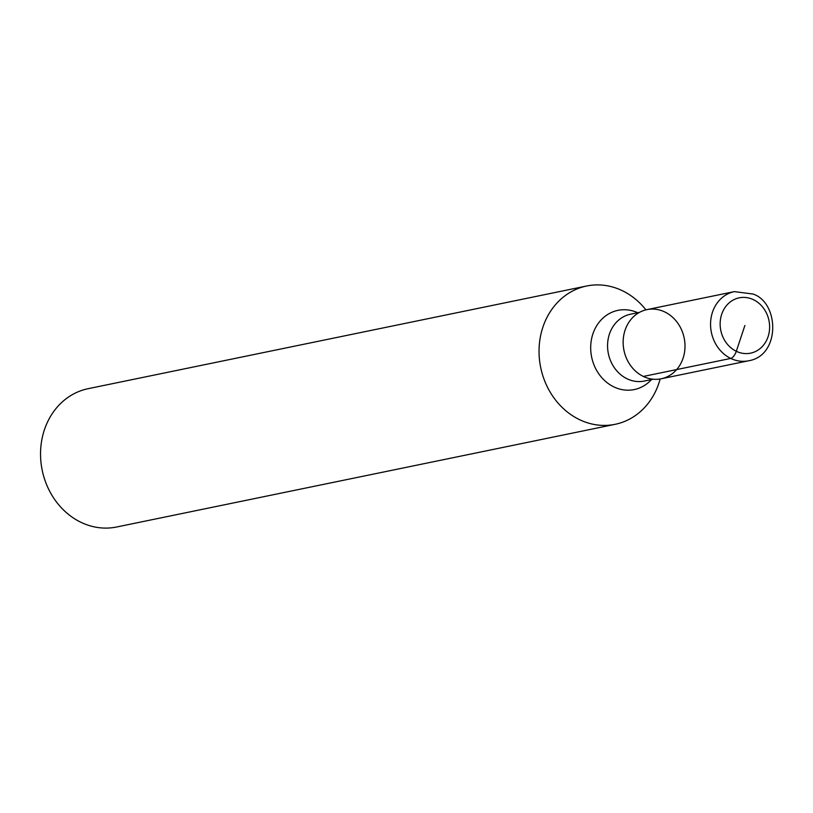 <?xml version="1.0" encoding="UTF-8"?>
<svg xmlns="http://www.w3.org/2000/svg" width="813" height="813" viewBox="0 0 813 813"><rect width="100%" height="100%" fill="white"/><g stroke="black" fill="none" stroke-linecap="round" stroke-linejoin="round"><path stroke-width="1.22" d="M660.156 378.98A70.609 61.453 -101.6 0 1 615.136 424.315L116.635 526.997A70.609 61.453 -101.6 0 1 80.944 522.302A70.609 61.453 -101.6 0 1 40.65 449.721A70.609 61.453 -101.6 0 1 88.139 388.685L586.651 286.003A70.609 61.453 -101.6 0 1 622.341 290.698A70.609 61.453 -101.6 0 1 645.918 309.865M615.136 424.315A70.609 61.453 -101.6 0 1 579.456 419.62A70.609 61.453 -101.6 0 1 539.151 347.039A70.609 61.453 -101.6 0 1 586.651 286.003M643.347 376.439A35.305 30.731 -101.6 0 1 625.065 330.23A35.305 30.731 -101.6 0 1 664.8 311.968A35.305 30.731 -101.6 0 1 683.083 358.177A35.305 30.731 -101.6 0 1 643.347 376.439L730.755 358.431A35.305 30.731 -101.6 0 1 710.613 322.141A35.305 30.731 -101.6 0 1 734.363 291.623L646.955 309.621A35.305 30.731 -101.6 0 0 623.978 350.403A35.305 30.731 -101.6 0 0 661.193 378.787L748.6 360.779A35.305 30.731 -101.6 0 1 730.755 358.431A7.063 2.896 115.7 0 0 736.304 351.287A28.242 24.583 -101.6 0 1 721.68 314.316A28.242 24.583 -101.6 0 1 753.468 299.712A28.242 24.583 -101.6 0 1 768.092 336.673A28.242 24.583 -101.6 0 1 736.304 351.287L744.881 325.495M651.477 379.58A40.437 35.193 -101.6 0 1 613.825 386.876A40.437 35.193 -101.6 0 1 592.758 334.336A40.437 35.193 -101.6 0 1 637.707 312.731M639.485 312.365L630.573 314.204A34.126 29.705 78.4 0 0 607.616 343.706A34.126 29.705 78.4 0 0 627.087 378.787A34.126 29.705 78.4 0 0 644.343 381.053L653.256 379.214M734.363 291.623L753.123 294.052C779.464 302.853 780.5 355.698 748.6 360.779"/></g></svg>
